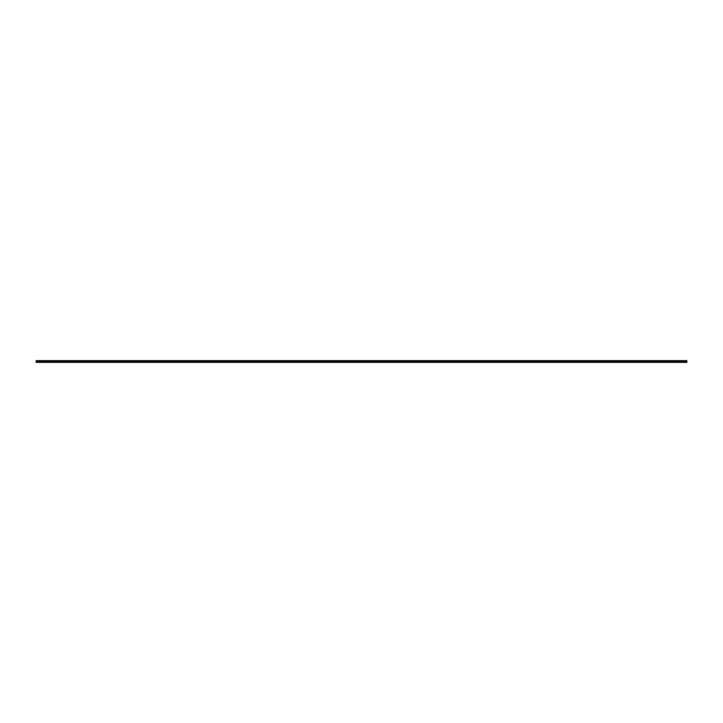 <?xml version="1.0" encoding="UTF-8"?>
<svg xmlns="http://www.w3.org/2000/svg" width="723" height="723" viewBox="0 0 723 723"><rect width="100%" height="100%" fill="white"/><g stroke="black" fill="none" stroke-linecap="round" stroke-linejoin="round"><path stroke-width="1.08" d="M686.85 361.717L686.85 360.632L36.15 360.632L36.15 362.368L686.85 362.368L686.85 361.717L36.15 361.717"/></g></svg>
